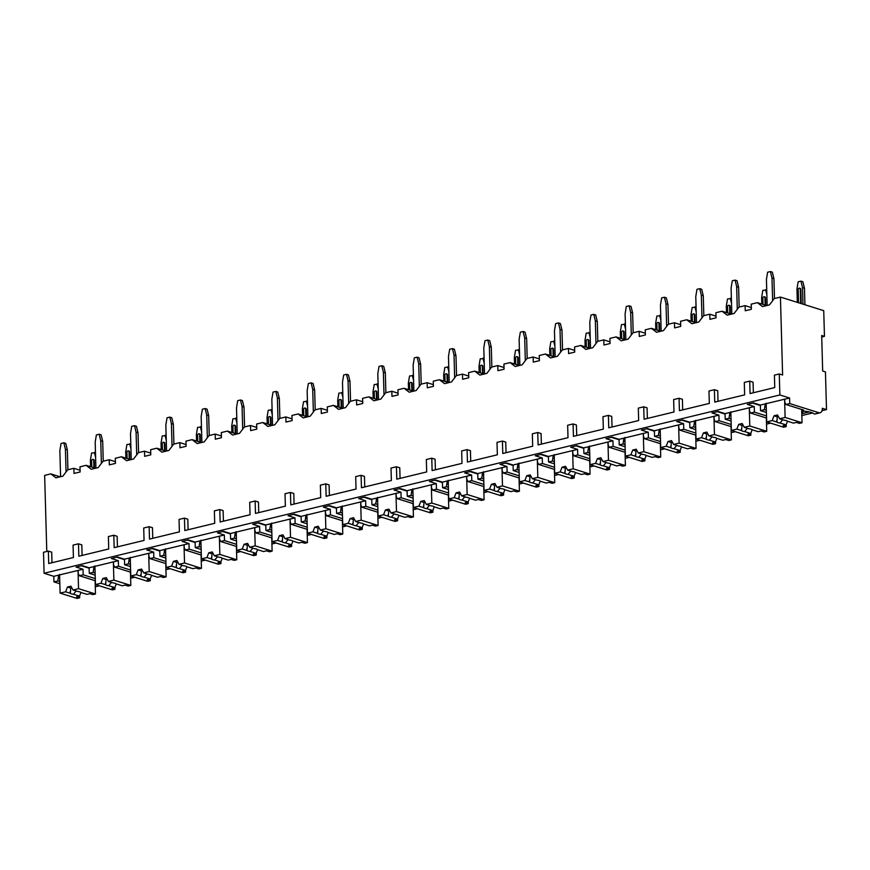 <?xml version="1.0" encoding="UTF-8"?>
<svg xmlns="http://www.w3.org/2000/svg" width="870" height="870" viewBox="0 0 870 870"><rect width="100%" height="100%" fill="white"/><g stroke="black" fill="none" stroke-linecap="round" stroke-linejoin="round"><path stroke-width="1.3" d="M822.672 371.033L825.445 371.903L826.5 409.585L822.335 408.28A5.785 3.436 -103.6 0 1 820.095 412.771A5.785 3.436 -103.6 0 1 818.887 412.717L789.742 403.571L789.579 398.003L779.868 394.958L779.281 373.969L782.608 375.013L780.433 297.072L823.738 310.655L824.455 336.353L821.682 335.483L822.672 371.033M826.5 409.585L822.019 410.673M812.602 412.956L801.846 415.566M770.624 423.124L766.514 424.125M735.291 431.694L731.181 432.684M699.969 440.253L695.859 441.253M664.636 448.811L660.526 449.812M629.304 457.381L625.204 458.37M593.982 465.939L589.871 466.94M558.649 474.498L554.538 475.498M523.327 483.067L519.216 484.057M487.994 491.626L483.883 492.616M452.661 500.185L448.561 501.185M417.339 508.754L413.228 509.744M382.006 517.313L377.895 518.303M346.684 525.871L342.573 526.872M311.351 534.43L307.24 535.431M276.018 543L271.918 543.989M240.696 551.558L236.586 552.559M205.363 560.117L201.253 561.117M170.042 568.686L165.931 569.676M134.709 577.245L130.598 578.245M99.376 585.804L95.276 586.804M824.455 336.353L821.726 337.016M80.084 470.257L73.863 468.31L67.708 469.8L62.879 476.14L55.919 477.826L50.808 473.889L60.106 476.814M50.808 473.889L44.653 475.39L46.784 551.493M780.433 297.072L774.278 298.562L769.45 304.902L762.501 306.588L757.379 302.651L766.687 305.577M115.405 461.698L109.196 459.741L103.041 461.241L98.212 467.581L91.252 469.267L86.141 465.33L95.439 468.256M86.141 465.33L79.986 466.82L80.127 471.964L74.004 473.443L73.863 468.31M150.738 453.129L144.518 451.182L138.363 452.672L133.534 459.023L126.585 460.708L121.463 456.772L130.772 459.686M121.463 456.772L115.308 458.262L115.46 463.405L109.337 464.885L109.196 459.741M186.06 444.57L179.851 442.623L173.695 444.113L168.867 450.453L161.907 452.139L156.796 448.213L166.094 451.128M156.796 448.213L150.641 449.703L150.782 454.836L144.659 456.326L144.518 451.182M221.393 436.011L215.173 434.065L209.017 435.555L204.189 441.895L197.24 443.58L192.118 439.644L201.427 442.569M192.118 439.644L185.973 441.133L186.115 446.277L179.992 447.756L179.851 442.623M256.726 427.453L250.506 425.495L244.35 426.985L239.522 433.336L232.573 435.022L227.451 431.085L236.76 433.999M227.451 431.085L221.295 432.575L221.437 437.719L215.325 439.198L215.173 434.065M292.048 418.883L285.838 416.937L279.683 418.426L274.855 424.767L267.895 426.452L262.783 422.526L272.082 425.441M262.783 422.526L256.628 424.016L256.77 429.149L250.647 430.639L250.506 425.495M327.381 410.325L321.16 408.378L315.005 409.868L310.177 416.208L303.228 417.894L298.106 413.957L307.414 416.882M298.106 413.957L291.95 415.458L292.103 420.591L285.98 422.07L285.838 416.937M362.703 401.766L356.493 399.808L350.338 401.298L345.51 407.649L338.55 409.335L333.438 405.398L342.736 408.324M333.438 405.398L327.283 406.888L327.424 412.032L321.302 413.511L321.16 408.378M398.036 393.196L391.815 391.25L385.66 392.74L380.832 399.091L373.882 400.776L368.76 396.84L378.069 399.754M368.76 396.84L362.616 398.329L362.757 403.462L356.635 404.952L356.493 399.808M433.369 384.638L427.148 382.691L420.993 384.181L416.164 390.521L409.215 392.207L404.093 388.27L413.402 391.195M404.093 388.27L397.938 389.771L398.079 394.904L391.968 396.394L391.815 391.25M468.691 376.079L462.481 374.122L456.326 375.622L451.497 381.963L444.537 383.648L439.426 379.712L448.724 382.637M439.426 379.712L433.271 381.201L433.412 386.345L427.29 387.824L427.148 382.691M504.024 367.51L497.803 365.563L491.648 367.053L486.819 373.404L479.87 375.09L474.748 371.153L484.057 374.067M474.748 371.153L468.593 372.643L468.745 377.787L462.622 379.266L462.481 374.122M539.346 358.951L533.136 357.004L526.981 358.494L522.152 364.834L515.192 366.52L510.081 362.594L519.379 365.509M510.081 362.594L503.926 364.084L504.067 369.217L497.944 370.707L497.803 365.563M574.678 350.392L568.458 348.435L562.303 349.936L557.474 356.276L550.525 357.962L545.414 354.025L554.712 356.95M545.414 354.025L539.259 355.515L539.4 360.658L533.277 362.137L533.136 357.004M610.011 341.834L603.791 339.876L597.636 341.366L592.807 347.717L585.858 349.403L580.736 345.466L590.045 348.381M580.736 345.466L574.581 346.956L574.722 352.1L568.61 353.579L568.458 348.435M645.333 333.264L639.124 331.318L632.968 332.808L628.14 339.148L621.18 340.833L616.069 336.907L625.367 339.822M616.069 336.907L609.913 338.397L610.055 343.53L603.932 345.02L603.791 339.876M680.666 324.706L674.446 322.759L668.29 324.249L663.462 330.589L656.513 332.275L651.391 328.338L660.7 331.263M651.391 328.338L645.236 329.828L645.388 334.972L639.265 336.451L639.124 331.318M715.988 316.147L709.779 314.19L703.623 315.679L698.795 322.03L691.835 323.716L686.724 319.779L696.022 322.694M686.724 319.779L680.568 321.269L680.71 326.413L674.587 327.892L674.446 322.759M751.321 307.578L745.101 305.631L738.956 307.121L734.117 313.461L727.168 315.147L722.057 311.221L731.355 314.135M722.057 311.221L715.901 312.711L716.043 317.844L709.92 319.333L709.779 314.19M757.379 302.651L751.223 304.152L751.365 309.285L745.253 310.775L745.101 305.631M718.022 401.32L717.728 390.739L714.4 389.695L714.738 402.114L744.644 394.86L744.296 382.441L749.722 381.136L753.05 382.18L753.355 392.762M647.367 418.437L647.073 407.867L643.735 406.812L644.083 419.242L673.989 411.988L673.641 399.569L679.068 398.253L682.395 399.297L682.689 409.879M576.712 435.565L576.408 424.984L573.08 423.94L573.428 436.359L603.334 429.117L602.986 416.697L608.413 415.381L611.74 416.425L612.034 427.007M506.046 452.694L505.753 442.112L502.425 441.068L502.773 453.487L532.679 446.234L532.331 433.815L537.758 432.499L541.086 433.543L541.379 444.124M435.391 469.811L435.098 459.229L431.77 458.185L432.118 470.605L462.013 463.362L461.665 450.943L467.092 449.627L470.431 450.671L470.724 461.252M364.737 486.939L364.443 476.358L361.104 475.314L361.452 487.733L391.359 480.49L391.011 468.06L396.437 466.755L399.765 467.799L400.069 478.38M294.082 504.056L293.788 493.486L290.449 492.442L290.797 504.861L320.704 497.607L320.356 485.188L325.782 483.872L329.11 484.916L329.404 495.498M223.427 521.184L223.122 510.603L219.795 509.559L220.143 521.978L250.049 514.736L249.701 502.316L255.127 501L258.455 502.044L258.749 512.626M152.761 538.312L152.467 527.731L149.14 526.687L149.488 539.106L179.394 531.853L179.046 519.433L184.462 518.118L187.8 519.172L188.094 529.743M82.106 555.43L81.813 544.848L78.485 543.804L78.833 556.224L108.728 548.981L108.38 536.562L113.807 535.246L117.145 536.29L117.439 546.871M779.868 394.958L44.087 573.276L43.5 552.287L48.372 551.101L51.7 552.156L51.993 562.727M772.625 300.737L771.994 278.074L770.407 271.56L767.623 272.234L766.426 279.422L767.155 305.457M774.485 298.508L773.93 278.683L772.353 272.169L770.407 271.56M771.994 278.074L773.93 278.683M800.944 281.14L802.89 281.749L804.467 288.264L802.521 287.655L800.944 281.14L798.16 281.815L796.963 289.003L797.333 302.368M802.988 304.141L802.521 287.655M801.216 303.587L800.824 289.362A1.338 1.011 -72.6 0 0 799.889 288.307M804.924 304.75L804.467 288.264M798.54 302.749L798.182 289.688A1.338 1.011 107.4 0 1 800.269 289.188L800.824 289.362M800.661 303.412L800.269 289.188M779.281 373.969L774.409 375.144L774.757 387.563L750.07 393.555L749.722 381.136M78.485 543.804L73.058 545.12L73.406 557.539L48.72 563.521L48.372 551.101M149.14 526.687L143.713 528.003L144.061 540.422L114.155 547.665L113.807 535.246M219.795 509.559L214.368 510.875L214.716 523.294L184.81 530.537L184.462 518.118M290.449 492.442L285.023 493.747L285.371 506.166L255.475 513.42L255.127 501M361.104 475.314L355.689 476.629L356.037 489.049L326.13 496.291L325.782 483.872M431.77 458.185L426.344 459.501L426.691 471.921L396.785 479.174L396.437 466.755M502.425 441.068L496.998 442.384L497.346 454.803L467.44 462.046L467.092 449.627M573.08 423.94L567.653 425.256L568.001 437.675L538.095 444.918L537.758 432.499M643.735 406.812L638.319 408.128L638.656 420.547L608.761 427.801L608.413 415.381M714.4 389.695L708.974 391.011L709.322 403.43L679.416 410.673L679.068 398.253M766.514 415.936L754.41 412.13L754.257 406.562L747.319 404.387L753.431 402.908L760.369 405.083L789.579 398.003M754.257 406.562L725.047 413.642L718.109 411.466L711.986 412.945L718.924 415.131L689.714 422.2L682.776 420.025L676.653 421.515L683.592 423.69L654.392 430.77L647.443 428.584L641.331 430.074L648.27 432.249L619.059 439.328L612.121 437.153L605.998 438.632L612.937 440.807L583.726 447.887L576.788 445.712L570.666 447.191L577.615 449.377L548.404 456.456L541.466 454.27L535.344 455.76L542.282 457.935L513.072 465.015L506.133 462.84L500.011 464.319L506.949 466.494L477.75 473.574L470.8 471.399L464.689 472.878L471.627 475.063L442.417 482.143L435.478 479.957L429.356 481.447L436.294 483.622L407.084 490.702L400.146 488.527L394.023 490.006L400.972 492.181L371.762 499.26L364.824 497.085L358.701 498.564L365.639 500.75L336.429 507.819L329.491 505.644L323.368 507.134L330.306 509.309L301.107 516.388L294.158 514.213L288.046 515.692L294.984 517.867L265.774 524.947L258.836 522.772L252.713 524.251L259.651 526.426L230.441 533.506L223.503 531.331L217.38 532.821L224.329 534.996L195.119 542.075L188.181 539.889L182.058 541.379L188.997 543.554L159.786 550.634L152.848 548.459L146.725 549.938L153.664 552.113L124.453 559.192L117.515 557.018L111.403 558.496L118.342 560.682L89.131 567.762L82.193 565.576L76.071 567.066L83.009 569.241L53.799 576.321L44.087 573.276M752.659 403.093L760.38 405.518M818.887 412.717L814.614 414.098L820.095 412.771M95.211 584.716A16.911 4.578 178.4 0 0 95.874 584.705M801.781 413.478A16.911 4.578 178.4 0 0 802.89 413.457L809.241 411.923M130.543 576.157A16.911 4.578 178.4 0 0 131.207 576.147M165.865 567.599A16.911 4.578 178.4 0 0 166.54 567.588M201.198 559.029A16.911 4.578 178.4 0 0 201.862 559.018M236.531 550.471A16.911 4.578 178.4 0 0 237.195 550.46M271.853 541.912A16.911 4.578 178.4 0 0 272.517 541.901M307.186 533.343A16.911 4.578 178.4 0 0 307.849 533.332M342.508 524.784A16.911 4.578 178.4 0 0 343.182 524.773M377.841 516.225A16.911 4.578 178.4 0 0 378.504 516.214M413.174 507.667A16.911 4.578 178.4 0 0 413.837 507.645M448.496 499.097A16.911 4.578 178.4 0 0 449.159 499.086M483.829 490.539A16.911 4.578 178.4 0 0 484.492 490.528M519.151 481.98A16.911 4.578 178.4 0 0 519.825 481.969M554.484 473.41A16.911 4.578 178.4 0 0 555.147 473.4M589.817 464.852A16.911 4.578 178.4 0 0 590.48 464.841M625.139 456.293A16.911 4.578 178.4 0 0 625.802 456.282M660.471 447.724A16.911 4.578 178.4 0 0 661.135 447.713M695.804 439.165A16.911 4.578 178.4 0 0 696.468 439.154M731.126 430.606A16.911 4.578 178.4 0 0 731.79 430.596M766.459 422.037A16.911 4.578 178.4 0 0 767.122 422.026M766.416 412.5L760.532 410.651L760.369 405.083M59.791 581.595L57.779 580.964L58.671 575.135M57.779 580.964L53.962 581.889L53.799 576.321M784.718 399.178L784.794 402.179L785.914 404.496L803.673 410.074L801.705 410.553M789.742 403.571L785.914 404.496M95.276 578.604L83.161 574.809L83.009 569.241M83.161 574.809L79.344 575.733L95.33 580.758M78.137 570.415L78.224 573.417L79.344 575.733M95.113 573.025L93.112 572.395L89.284 573.33L89.131 567.762M93.112 572.395L94.003 566.577M130.598 570.046L118.494 566.25L118.342 560.682M118.494 566.25L114.666 567.175L130.663 572.188M113.47 561.857L113.557 564.858L114.666 567.175M130.446 564.467L128.434 563.836L124.617 564.76L124.453 559.192M128.434 563.836L129.326 558.018M165.931 561.487L153.827 557.681L153.664 552.113M153.827 557.681L149.999 558.616L165.985 563.629M148.803 553.298L148.879 556.3L149.999 558.616M165.778 555.908L163.767 555.278L159.939 556.202L159.786 550.634M163.767 555.278L164.658 549.459M201.253 552.918L189.149 549.122L188.997 543.554M189.149 549.122L185.332 550.047L201.318 555.071M184.125 544.74L184.212 547.73L185.332 550.047M201.1 547.339L199.1 546.708L195.271 547.643L195.119 542.075M199.1 546.708L199.98 540.89M236.586 544.359L224.482 540.564L224.329 534.996M224.482 540.564L220.654 541.488L236.651 546.501M219.457 536.17L219.544 539.172L220.654 541.488M236.433 538.78L234.421 538.149L230.604 539.074L230.441 533.506M234.421 538.149L235.313 532.331M271.918 535.8L259.804 531.994L259.651 526.426M259.804 531.994L255.987 532.929L271.973 537.943M254.79 527.611L254.867 530.613L255.987 532.929M271.755 530.221L269.754 529.591L265.926 530.515L265.774 524.947M269.754 529.591L270.646 523.773M307.24 527.231L295.137 523.435L294.984 517.867M295.137 523.435L291.309 524.36L307.306 529.384M290.112 519.053L290.199 522.043L291.309 524.36M307.088 521.652L305.087 521.032L301.259 521.956L301.107 516.388M305.087 521.032L305.968 515.203M342.573 518.672L330.469 514.877L330.306 509.309M330.469 514.877L326.642 515.801L342.628 520.825M325.445 510.483L325.521 513.485L326.642 515.801M342.421 513.093L340.409 512.463L336.581 513.387L336.429 507.819M340.409 512.463L341.301 506.644M377.895 510.114L365.791 506.318L365.639 500.75M365.791 506.318L361.974 507.243L377.961 512.256M360.767 501.925L360.854 504.926L361.974 507.243M377.743 504.535L375.742 503.904L371.914 504.828L371.762 499.26M375.742 503.904L376.623 498.086M413.228 501.555L401.124 497.749L400.972 492.181M401.124 497.749L397.296 498.673L413.293 503.697M396.1 493.366L396.187 496.357L397.296 498.673M413.076 495.965L411.064 495.345L407.247 496.27L407.084 490.702M411.064 495.345L411.956 489.516M448.561 492.985L436.446 489.19L436.294 483.622M436.446 489.19L432.629 490.114L448.615 495.139M431.433 484.797L431.509 487.798L432.629 490.114M448.398 487.407L446.397 486.776L442.569 487.711L442.417 482.143M446.397 486.776L447.289 480.958M483.883 484.427L471.779 480.631L471.627 475.063M471.779 480.631L467.951 481.556L483.948 486.569M466.755 476.238L466.842 479.239L467.951 481.556M483.731 478.848L481.73 478.217L477.902 479.142L477.75 473.574M481.73 478.217L482.611 472.399M519.216 475.868L507.112 472.062L506.949 466.494M507.112 472.062L503.284 472.997L519.27 478.011M502.088 467.679L502.164 470.67L503.284 472.997M519.064 470.289L517.052 469.659L513.224 470.583L513.072 465.015M517.052 469.659L517.944 463.83M554.549 467.299L542.434 463.503L542.282 457.935M542.434 463.503L538.617 464.428L554.603 469.452M537.41 459.121L537.497 462.111L538.617 464.428M554.386 461.72L552.385 461.089L548.557 462.024L548.404 456.456M552.385 461.089L553.266 455.271M589.871 458.74L577.767 454.945L577.615 449.377M577.767 454.945L573.939 455.869L589.936 460.882M572.743 450.551L572.83 453.553L573.939 455.869M589.719 453.161L587.707 452.53L583.89 453.455L583.726 447.887M587.707 452.53L588.598 446.712M625.204 450.181L613.089 446.375L612.937 440.807M613.089 446.375L609.272 447.31L625.258 452.324M608.076 441.993L608.152 444.994L609.272 447.31M625.041 444.603L623.04 443.972L619.212 444.896L619.059 439.328M623.04 443.972L623.931 438.154M660.526 441.612L648.422 437.817L648.27 432.249M648.422 437.817L644.594 438.741L660.591 443.765M643.398 433.434L643.485 436.425L644.594 438.741M660.373 436.033L658.372 435.402L654.544 436.338L654.392 430.77M658.372 435.402L659.253 429.584M695.859 433.053L683.755 429.258L683.592 423.69M683.755 429.258L679.927 430.182L695.913 435.196M678.73 424.864L678.807 427.866L679.927 430.182M695.706 427.474L693.694 426.844L689.866 427.768L689.714 422.2M693.694 426.844L694.586 421.026M731.191 424.495L719.077 420.688L718.924 415.131M719.077 420.688L715.26 421.624L731.246 426.637M714.053 416.306L714.139 419.307L715.26 421.624M731.028 418.916L729.027 418.285L725.199 419.209L725.047 413.642M729.027 418.285L729.908 412.467M754.41 412.13L750.582 413.054L766.579 418.078M749.385 407.747L749.472 410.738L750.582 413.054M766.361 410.346L764.349 409.726L765.241 403.897M764.349 409.726L760.532 410.651M59.704 578.43L58.758 578.137M59.845 583.737L53.962 581.889M814.124 413.87A16.911 4.578 178.4 0 0 801.716 411.053M95.178 575.179L89.284 573.33M130.5 566.609L124.617 564.76M165.833 558.051L159.939 556.202M201.166 549.492L195.271 547.643M236.488 540.922L230.604 539.074M271.821 532.364L265.926 530.515M307.143 523.805L301.259 521.956M342.476 515.236L336.581 513.387M377.808 506.677L371.914 504.828M413.13 498.118L407.247 496.27M448.463 489.56L442.569 487.711M483.785 480.99L477.902 479.142M519.118 472.432L513.224 470.583M554.451 463.873L548.557 462.024M589.773 455.304L583.89 453.455M625.106 446.745L619.212 444.896M660.439 438.186L654.544 436.338M695.761 429.617L689.866 427.768M731.094 421.058L725.199 419.209M79.594 595.896L79.648 597.81L76.593 596.853L79.496 596.157L73.428 594.243L76.158 590.98M95.102 580.682L95.472 593.982L92.862 594.612L89.806 593.655L86.913 594.351L80.834 592.448A5.34 1.446 178.4 0 0 79.768 591.861A5.34 1.446 178.4 0 0 77.778 591.491L73.026 590.001L70.948 586.195L67.468 587.032L70.709 588.055L70.361 593.286L65.62 591.796L60.106 593.133L77.038 598.44L79.648 597.81M95.472 593.982L78.539 588.664L73.026 590.001M70.361 593.286A5.34 1.446 178.4 0 0 71.427 593.873A5.34 1.446 178.4 0 0 73.428 594.243M80.921 592.481L79.496 596.157M67.468 587.032L65.62 591.796M71.742 587.652A5.34 1.446 178.4 0 0 70.709 588.055M59.584 574.45L60.106 593.133M78.028 570.383L78.539 588.664M766.274 407.193L765.328 406.899M802.89 413.457L802.825 411.108M786.165 424.658L786.219 426.572L783.174 425.615L786.067 424.908L779.998 423.005L782.728 419.742M801.672 409.444L802.042 422.744L799.432 423.375L796.387 422.418L793.483 423.114L787.404 421.21A5.34 1.446 178.4 0 0 786.339 420.612A5.34 1.446 178.4 0 0 784.348 420.253L779.607 418.764L777.519 414.957L774.039 415.795L777.28 416.817L776.932 422.048L772.19 420.558L766.677 421.896L783.609 427.203L786.219 426.572M802.042 422.744L785.11 417.426L779.607 418.764M776.932 422.048A5.34 1.446 178.4 0 0 777.997 422.635A5.34 1.446 178.4 0 0 779.998 423.005M787.491 421.243L786.067 424.908M774.039 415.795L772.19 420.558M778.313 416.404A5.34 1.446 178.4 0 0 777.28 416.817M766.155 403.212L766.677 421.896M784.599 399.145L785.11 417.426M81.41 565.772L89.142 568.197M95.026 569.872L94.08 569.578M114.927 587.337L114.981 589.251L111.925 588.294L114.829 587.587L108.75 585.684L111.49 582.421M130.424 572.123L130.804 585.412L128.194 586.054L125.139 585.086L122.235 585.793L116.167 583.89A5.34 1.446 178.4 0 0 115.101 583.291A5.34 1.446 178.4 0 0 113.1 582.922L108.358 581.443L106.27 577.636L102.79 578.474L106.042 579.496L105.694 584.727L100.953 583.237L95.439 584.575L112.371 589.882L114.981 589.251M130.804 585.412L113.872 580.105L108.358 581.443M105.694 584.727A5.34 1.446 178.4 0 0 106.749 585.314A5.34 1.446 178.4 0 0 108.75 585.684M116.254 583.911L114.829 587.587M102.79 578.474L100.953 583.237M107.064 579.083A5.34 1.446 178.4 0 0 106.042 579.496M94.917 565.891L95.439 584.575M113.361 561.824L113.872 580.105M116.743 557.202L124.475 559.627M130.359 561.313L129.412 561.009M150.249 578.768L150.303 580.692L147.258 579.735L150.151 579.029L144.083 577.125L146.823 573.863M165.757 563.553L166.126 576.854L163.517 577.484L160.471 576.527L157.568 577.234L151.489 575.32A5.34 1.446 178.4 0 0 150.423 574.733A5.34 1.446 178.4 0 0 148.433 574.363L143.691 572.873L141.603 569.067L138.123 569.915L141.364 570.927L141.016 576.157L136.275 574.668L130.772 576.005L147.704 581.323L150.303 580.692M166.126 576.854L149.194 571.546L143.691 572.873M141.016 576.157A5.34 1.446 178.4 0 0 142.082 576.756A5.34 1.446 178.4 0 0 144.083 577.125M151.587 575.353L150.151 579.029M138.123 569.915L136.275 574.668M142.397 570.524A5.34 1.446 178.4 0 0 141.364 570.927M130.25 557.333L130.772 576.005M148.683 553.266L149.194 571.546M152.076 548.644L159.797 551.069M165.681 552.744L164.734 552.45M185.582 570.209L185.636 572.123L182.58 571.166L185.484 570.47L179.405 568.556L182.145 565.293M201.09 554.995L201.459 568.295L198.849 568.926L195.793 567.969L192.89 568.665L186.822 566.761A5.34 1.446 178.4 0 0 185.756 566.174A5.34 1.446 178.4 0 0 183.755 565.804L179.013 564.315L176.925 560.508L173.456 561.357L176.697 562.368L176.349 567.599L171.607 566.109L166.094 567.447L183.026 572.764L185.636 572.123M201.459 568.295L184.527 562.977L179.013 564.315M176.349 567.599A5.34 1.446 178.4 0 0 177.415 568.197A5.34 1.446 178.4 0 0 179.405 568.556M186.909 566.794L185.484 570.47M173.456 561.357L171.607 566.109M177.73 561.966A5.34 1.446 178.4 0 0 176.697 562.368M165.572 548.763L166.094 567.447M184.016 544.696L184.527 562.977M187.398 540.085L195.13 542.51M201.013 544.185L200.067 543.891M220.915 561.65L220.969 563.564L217.913 562.607L220.817 561.9L214.738 559.997L217.478 556.735M236.412 546.436L236.781 559.736L234.182 560.367L231.126 559.41L228.223 560.106L222.144 558.203A5.34 1.446 178.4 0 0 221.089 557.605A5.34 1.446 178.4 0 0 219.088 557.246L214.346 555.756L212.258 551.95L208.778 552.787L212.03 553.809L211.671 559.04L206.929 557.55L201.427 558.888L218.359 564.195L220.969 563.564M236.781 559.736L219.849 554.418L214.346 555.756M211.671 559.04A5.34 1.446 178.4 0 0 212.737 559.627A5.34 1.446 178.4 0 0 214.738 559.997M222.242 558.225L220.817 561.9M208.778 552.787L206.929 557.55M213.052 553.396A5.34 1.446 178.4 0 0 212.03 553.809M200.905 540.205L201.427 558.888M219.338 536.137L219.849 554.418M222.731 531.516L230.452 533.941M236.346 535.626L235.4 535.333M256.237 553.092L256.291 555.006L253.235 554.049L256.139 553.342L250.071 551.439L252.8 548.176M271.744 537.867L272.114 551.167L269.504 551.797L266.448 550.84L263.556 551.547L257.476 549.644A5.34 1.446 178.4 0 0 256.411 549.046A5.34 1.446 178.4 0 0 254.421 548.676L249.668 547.187L247.591 543.38L244.111 544.228L247.352 545.251L247.004 550.471L242.262 548.992L236.749 550.318L253.681 555.636L256.291 555.006M272.114 551.167L255.182 545.86L249.668 547.187M247.004 550.471A5.34 1.446 178.4 0 0 248.07 551.069A5.34 1.446 178.4 0 0 250.071 551.439M257.563 549.666L256.139 553.342M244.111 544.228L242.262 548.992M248.385 544.837A5.34 1.446 178.4 0 0 247.352 545.251M236.227 531.646L236.749 550.318M254.671 527.579L255.182 545.86M258.053 522.957L265.785 525.382M271.668 527.068L270.722 526.763M291.57 544.522L291.624 546.436L288.568 545.479L291.472 544.783L285.393 542.869L288.133 539.607M307.066 529.308L307.447 542.608L304.837 543.239L301.781 542.282L298.878 542.989L292.809 541.075A5.34 1.446 178.4 0 0 291.744 540.487A5.34 1.446 178.4 0 0 289.743 540.118L285.001 538.628L282.913 534.822L279.433 535.67L282.685 536.681L282.337 541.912L277.595 540.422L272.082 541.76L289.014 547.078L291.624 546.436M307.447 542.608L290.515 537.29L285.001 538.628M282.337 541.912A5.34 1.446 178.4 0 0 283.392 542.51A5.34 1.446 178.4 0 0 285.393 542.869M292.896 541.107L291.472 544.783M279.433 535.67L277.595 540.422M283.707 536.279A5.34 1.446 178.4 0 0 282.685 536.681M271.56 523.087L272.082 541.76M290.004 519.009L290.515 537.29M293.386 514.398L301.118 516.823M307.001 518.498L306.055 518.205M326.892 535.963L326.946 537.877L323.901 536.92L326.794 536.214L320.726 534.31L323.466 531.048M342.399 520.749L342.769 534.049L340.159 534.68L337.114 533.723L334.21 534.419L328.131 532.516A5.34 1.446 178.4 0 0 327.066 531.918A5.34 1.446 178.4 0 0 325.075 531.559L320.334 530.069L318.246 526.263L314.766 527.1L318.007 528.123L317.659 533.353L312.917 531.864L307.414 533.201L324.347 538.508L326.946 537.877M342.769 534.049L325.837 528.732L320.334 530.069M317.659 533.353A5.34 1.446 178.4 0 0 318.724 533.941A5.34 1.446 178.4 0 0 320.726 534.31M328.229 532.549L326.794 536.214M314.766 527.1L312.917 531.864M319.04 527.709A5.34 1.446 178.4 0 0 318.007 528.123M306.892 514.518L307.414 533.201M325.326 510.451L325.837 528.732M328.719 505.84L336.44 508.265M342.323 509.94L341.377 509.646M362.224 527.405L362.279 529.319L359.223 528.362L362.127 527.655L356.047 525.752L358.788 522.489M377.732 512.191L378.102 525.48L375.492 526.111L372.436 525.154L369.543 525.861L363.464 523.957A5.34 1.446 178.4 0 0 362.398 523.359A5.34 1.446 178.4 0 0 360.397 522.99L355.656 521.5L353.568 517.693L350.099 518.542L353.34 519.564L352.992 524.784L348.25 523.305L342.736 524.632L359.669 529.95L362.279 529.319M378.102 525.48L361.17 520.173L355.656 521.5M352.992 524.784A5.34 1.446 178.4 0 0 354.057 525.382A5.34 1.446 178.4 0 0 356.047 525.752M363.551 523.979L362.127 527.655M350.099 518.542L348.25 523.305M354.373 519.151A5.34 1.446 178.4 0 0 353.34 519.564M342.214 505.959L342.736 524.632M360.658 501.892L361.17 520.173M364.041 497.27L371.773 499.695M377.656 501.381L376.71 501.076M397.557 518.835L397.612 520.76L394.556 519.792L397.459 519.096L391.38 517.193L394.121 513.931M413.054 503.621L413.424 516.921L410.825 517.552L407.769 516.595L404.865 517.302L398.797 515.388A5.34 1.446 178.4 0 0 397.731 514.801A5.34 1.446 178.4 0 0 395.73 514.431L390.989 512.941L388.901 509.135L385.421 509.983L388.672 510.994L388.314 516.225L383.572 514.736L378.069 516.073L395.002 521.391L397.612 520.76M413.424 516.921L396.492 511.603L390.989 512.941M388.314 516.225A5.34 1.446 178.4 0 0 389.379 516.823A5.34 1.446 178.4 0 0 391.38 517.193M398.884 515.421L397.459 519.096M385.421 509.983L383.572 514.736M389.695 510.592A5.34 1.446 178.4 0 0 388.672 510.994M377.547 497.401L378.069 516.073M395.98 493.323L396.492 511.603M399.373 488.712L407.095 491.137M412.989 492.811L412.043 492.518M432.879 510.277L432.934 512.191L429.878 511.234L432.781 510.538L426.713 508.624L429.443 505.361M448.387 495.063L448.757 508.363L446.147 508.993L443.091 508.036L440.198 508.732L434.119 506.829A5.34 1.446 178.4 0 0 433.053 506.231A5.34 1.446 178.4 0 0 431.063 505.872L426.322 504.382L424.234 500.576L420.754 501.414L423.994 502.436L423.646 507.667L418.905 506.177L413.391 507.514L430.324 512.822L432.934 512.191M448.757 508.363L431.824 503.045L426.322 504.382M423.646 507.667A5.34 1.446 178.4 0 0 424.712 508.254A5.34 1.446 178.4 0 0 426.713 508.624M434.206 506.862L432.781 510.538M420.754 501.414L418.905 506.177M425.028 502.023A5.34 1.446 178.4 0 0 423.994 502.436M412.869 488.831L413.391 507.514M431.313 484.764L431.824 503.045M434.695 480.153L442.428 482.578M448.311 484.253L447.365 483.959M468.212 501.718L468.267 503.632L465.211 502.675L468.114 501.968L462.035 500.065L464.776 496.803M483.72 486.504L484.09 499.793L481.48 500.435L478.424 499.467L475.52 500.174L469.452 498.271A5.34 1.446 178.4 0 0 468.386 497.673A5.34 1.446 178.4 0 0 466.385 497.303L461.644 495.824L459.556 492.018L456.076 492.855L459.327 493.877L458.979 499.108L454.238 497.618L448.724 498.945L465.657 504.263L468.267 503.632M484.09 499.793L467.157 494.486L461.644 495.824M458.979 499.108A5.34 1.446 178.4 0 0 460.045 499.695A5.34 1.446 178.4 0 0 462.035 500.065M469.539 498.292L468.114 501.968M456.076 492.855L454.238 497.618M460.35 493.464A5.34 1.446 178.4 0 0 459.327 493.877M448.202 480.273L448.724 498.945M466.646 476.205L467.157 494.486M470.028 471.583L477.76 474.009M483.644 475.694L482.698 475.39M503.545 493.149L503.589 495.073L500.544 494.116L503.436 493.41L497.368 491.506L500.109 488.244M519.042 477.934L519.412 491.235L516.802 491.865L513.757 490.908L510.853 491.615L504.774 489.701A5.34 1.446 178.4 0 0 503.708 489.114A5.34 1.446 178.4 0 0 501.718 488.744L496.977 487.254L494.889 483.448L491.409 484.296L494.649 485.308L494.301 490.539L489.56 489.049L484.057 490.386L500.989 495.704L503.589 495.073M519.412 491.235L502.479 485.917L496.977 487.254M494.301 490.539A5.34 1.446 178.4 0 0 495.367 491.137A5.34 1.446 178.4 0 0 497.368 491.506M504.872 489.734L503.436 493.41M491.409 484.296L489.56 489.049M495.682 484.905A5.34 1.446 178.4 0 0 494.649 485.308M483.535 471.714L484.057 490.386M501.968 467.647L502.479 485.917M505.361 463.025L513.082 465.45M518.966 467.125L518.02 466.831M538.867 484.59L538.921 486.504L535.866 485.547L538.769 484.851L532.69 482.937L535.431 479.674M554.375 469.376L554.745 482.676L552.135 483.307L549.079 482.35L546.186 483.046L540.107 481.143A5.34 1.446 178.4 0 0 539.041 480.555A5.34 1.446 178.4 0 0 537.04 480.186L532.299 478.696L530.211 474.889L526.741 475.727L529.982 476.749L529.634 481.98L524.893 480.49L519.379 481.828L536.312 487.135L538.921 486.504M554.745 482.676L537.812 477.358L532.299 478.696M529.634 481.98A5.34 1.446 178.4 0 0 530.7 482.578A5.34 1.446 178.4 0 0 532.69 482.937M540.194 481.175L538.769 484.851M526.741 475.727L524.893 480.49M531.015 476.347A5.34 1.446 178.4 0 0 529.982 476.749M518.857 463.144L519.379 481.828M537.301 459.077L537.812 477.358M540.683 454.466L548.415 456.891M554.299 458.566L553.353 458.272M574.2 476.031L574.254 477.945L571.198 476.988L574.102 476.281L568.023 474.378L570.764 471.116M589.697 460.817L590.067 474.106L587.467 474.748L584.412 473.78L581.508 474.487L575.44 472.584A5.34 1.446 178.4 0 0 574.374 471.986A5.34 1.446 178.4 0 0 572.373 471.616L567.631 470.137L565.543 466.331L562.063 467.168L565.315 468.19L564.956 473.421L560.215 471.931L554.712 473.269L571.644 478.576L574.254 477.945M590.067 474.106L573.134 468.799L567.631 470.137M564.956 473.421A5.34 1.446 178.4 0 0 566.022 474.009A5.34 1.446 178.4 0 0 568.023 474.378M575.527 472.606L574.102 476.281M562.063 467.168L560.215 471.931M566.337 467.777A5.34 1.446 178.4 0 0 565.315 468.19M554.19 454.586L554.712 473.269M572.634 450.519L573.134 468.799M576.016 445.897L583.737 448.322M589.632 450.007L588.686 449.714M609.522 467.473L609.576 469.387L606.52 468.43L609.424 467.723L603.356 465.82L606.086 462.557M625.03 452.248L625.399 465.548L622.789 466.179L619.744 465.222L616.841 465.928L610.762 464.025A5.34 1.446 178.4 0 0 609.696 463.427A5.34 1.446 178.4 0 0 607.706 463.057L602.964 461.568L600.876 457.761L597.396 458.61L600.637 459.621L600.289 464.852L595.548 463.362L590.034 464.7L606.966 470.017L609.576 469.387M625.399 465.548L608.467 460.241L602.964 461.568M600.289 464.852A5.34 1.446 178.4 0 0 601.355 465.45A5.34 1.446 178.4 0 0 603.356 465.82M610.849 464.047L609.424 467.723M597.396 458.61L595.548 463.362M601.67 459.219A5.34 1.446 178.4 0 0 600.637 459.621M589.512 446.027L590.034 464.7M607.956 441.96L608.467 460.241M611.338 437.338L619.07 439.763M624.954 441.449L624.007 441.144M644.855 458.903L644.909 460.817L641.853 459.86L644.757 459.164L638.678 457.25L641.418 453.988M660.363 443.689L660.732 456.989L658.122 457.62L655.066 456.663L652.163 457.37L646.095 455.456A5.34 1.446 178.4 0 0 645.029 454.869A5.34 1.446 178.4 0 0 643.028 454.499L638.286 453.009L636.198 449.203L632.718 450.051L635.97 451.062L635.622 456.293L630.88 454.803L625.367 456.141L642.299 461.459L644.909 460.817M660.732 456.989L643.8 451.671L638.286 453.009M635.622 456.293A5.34 1.446 178.4 0 0 636.688 456.891A5.34 1.446 178.4 0 0 638.678 457.25M646.182 455.488L644.757 459.164M632.718 450.051L630.88 454.803M636.992 450.66A5.34 1.446 178.4 0 0 635.97 451.062M624.845 437.458L625.367 456.141M643.289 433.39L643.8 451.671M646.671 428.779L654.403 431.205M660.286 432.879L659.34 432.586M680.188 450.345L680.231 452.259L677.186 451.302L680.079 450.595L674.011 448.692L676.751 445.429M695.685 435.13L696.054 448.431L693.444 449.061L690.399 448.104L687.496 448.8L681.417 446.897A5.34 1.446 178.4 0 0 680.362 446.299A5.34 1.446 178.4 0 0 678.361 445.94L673.619 444.45L671.531 440.644L668.051 441.481L671.303 442.504L670.944 447.735L666.202 446.245L660.7 447.582L677.632 452.889L680.231 452.259M696.054 448.431L679.122 443.113L673.619 444.45M670.944 447.735A5.34 1.446 178.4 0 0 672.01 448.322A5.34 1.446 178.4 0 0 674.011 448.692M681.514 446.919L680.079 450.595M668.051 441.481L666.202 446.245M672.325 442.09A5.34 1.446 178.4 0 0 671.303 442.504M660.178 428.899L660.7 447.582M678.611 424.832L679.122 443.113M682.004 420.21L689.725 422.646M695.619 424.321L694.673 424.027M715.51 441.786L715.564 443.7L712.508 442.743L715.412 442.036L709.333 440.133L712.073 436.87M731.018 426.561L731.387 439.861L728.777 440.492L725.721 439.535L722.829 440.242L716.75 438.339A5.34 1.446 178.4 0 0 715.684 437.74A5.34 1.446 178.4 0 0 713.683 437.371L708.941 435.881L706.853 432.075L703.384 432.923L706.625 433.945L706.277 439.165L701.535 437.686L696.022 439.013L712.954 444.331L715.564 443.7M731.387 439.861L714.455 434.554L708.941 435.881M706.277 439.165A5.34 1.446 178.4 0 0 707.343 439.763A5.34 1.446 178.4 0 0 709.333 440.133M716.836 438.36L715.412 442.036M703.384 432.923L701.535 437.686M707.658 433.532A5.34 1.446 178.4 0 0 706.625 433.945M695.5 420.34L696.022 439.013M713.944 416.273L714.455 434.554M717.326 411.651L725.058 414.076M730.941 415.762L729.995 415.458M750.843 433.216L750.897 435.141L747.841 434.173L750.745 433.477L744.666 431.563L747.406 428.301M766.339 418.002L766.72 431.303L764.11 431.933L761.054 430.976L758.151 431.683L752.082 429.769A5.34 1.446 178.4 0 0 751.017 429.182A5.34 1.446 178.4 0 0 749.016 428.812L744.274 427.322L742.186 423.516L738.706 424.364L741.958 425.376L741.599 430.606L736.857 429.117L731.355 430.454L748.287 435.772L750.897 435.141M766.72 431.303L749.788 425.985L744.274 427.322M741.599 430.606A5.34 1.446 178.4 0 0 742.665 431.205A5.34 1.446 178.4 0 0 744.666 431.563M752.169 429.802L750.745 433.477M738.706 424.364L736.857 429.117M742.98 424.973A5.34 1.446 178.4 0 0 741.958 425.376M730.833 411.782L731.355 430.454M749.277 407.704L749.788 425.985M66.055 471.975L65.424 449.311L63.836 442.797L61.052 443.472L59.856 450.66L60.585 476.695M67.914 469.746L67.36 449.921L65.783 443.406L63.836 442.797M65.424 449.311L67.36 449.921M90.567 466.722L90.393 460.241L91.589 453.053L95.482 452.726M95.613 457.5L94.373 452.378M94.46 467.94L94.254 460.6A1.338 1.011 -72.6 0 0 93.307 459.545M91.785 467.103L91.611 460.926A1.338 1.011 107.4 0 1 93.699 460.426L94.254 460.6M93.895 467.766L93.699 460.426M101.377 463.416L100.746 440.742L99.169 434.228L96.385 434.902L95.189 442.09L95.907 468.136M103.247 461.187L102.693 441.362L101.105 434.837L99.169 434.228M100.746 440.742L102.693 441.362M125.9 458.164L125.715 451.682L126.922 444.483L130.804 444.157M130.946 448.931L129.695 443.809M129.782 459.382L129.576 452.03A1.338 1.011 -72.6 0 0 128.64 450.975M127.107 458.544L126.933 452.367A1.338 1.011 107.4 0 1 129.021 451.856L129.576 452.03M129.228 459.208L129.021 451.856M136.71 454.847L136.079 432.183L134.491 425.669L131.707 426.344L130.511 433.532L131.239 459.577M138.569 452.628L138.015 432.792L136.438 426.278L134.491 425.669M136.079 432.183L138.015 432.792M161.233 449.605L161.048 443.113L162.244 435.924L166.137 435.598M166.268 440.372L165.028 435.25M165.115 450.823L164.908 443.472A1.338 1.011 -72.6 0 0 163.973 442.417M162.44 449.975L162.266 443.809A1.338 1.011 107.4 0 1 164.354 443.298L164.908 443.472M164.56 450.649L164.354 443.298M172.042 446.288L171.401 423.625L169.824 417.111L167.04 417.785L165.844 424.973L166.572 451.019M173.902 444.059L173.347 424.234L171.771 417.72L169.824 417.111M171.401 423.625L173.347 424.234M196.555 441.036L196.37 434.554L197.577 427.366L201.47 427.039M201.601 431.814L200.361 426.691M200.437 442.254L200.23 434.913A1.338 1.011 -72.6 0 0 199.295 433.858M197.762 441.416L197.599 435.239A1.338 1.011 107.4 0 1 199.676 434.739L200.23 434.913M199.882 442.08L199.676 434.739M207.364 437.73L206.734 415.066L205.146 408.541L202.373 409.215L201.166 416.415L201.894 442.449M209.235 435.5L208.68 415.675L207.093 409.161L205.146 408.541M206.734 415.066L208.68 415.675M231.888 432.477L231.703 425.995L232.899 418.807L236.792 418.481M236.934 423.244L235.683 418.133M235.77 433.695L235.563 426.354A1.338 1.011 -72.6 0 0 234.628 425.299M233.095 432.858L232.921 426.681A1.338 1.011 107.4 0 1 235.009 426.18L235.563 426.354M235.215 433.521L235.009 426.18M242.697 429.16L242.067 406.497L240.479 399.982L237.695 400.657L236.499 407.845L237.227 433.891M244.557 426.942L244.002 407.106L242.425 400.591L240.479 399.982M242.067 406.497L244.002 407.106M267.21 423.918L267.036 417.426L268.232 410.238L272.125 409.911M272.256 414.685L271.016 409.563M271.103 425.136L270.896 417.785A1.338 1.011 -72.6 0 0 269.95 416.73M268.428 424.299L268.254 418.122A1.338 1.011 107.4 0 1 270.342 417.611L270.896 417.785M270.548 424.962L270.342 417.611M278.019 420.601L277.389 397.938L275.812 391.424L273.028 392.098L271.832 399.286L272.549 425.332M279.89 418.372L279.335 398.547L277.748 392.033L275.812 391.424M277.389 397.938L279.335 398.547M302.542 415.349L302.358 408.867L303.565 401.679L307.447 401.353M307.588 406.127L306.338 401.005M306.425 416.567L306.218 409.226A1.338 1.011 -72.6 0 0 305.283 408.171M303.75 415.729L303.576 409.553A1.338 1.011 107.4 0 1 305.664 409.052L306.218 409.226M305.87 416.393L305.664 409.052M313.352 412.043L312.721 389.379L311.134 382.865L308.35 383.539L307.153 390.728L307.882 416.763M315.212 409.813L314.657 389.988L313.08 383.474L311.134 382.865M312.721 389.379L314.657 389.988M337.875 406.79L337.69 400.309L338.887 393.12L342.78 392.794M342.91 397.568L341.671 392.446M341.758 408.008L341.551 400.668A1.338 1.011 -72.6 0 0 340.616 399.613M339.082 407.171L338.908 400.994A1.338 1.011 107.4 0 1 340.996 400.494L341.551 400.668M341.203 407.834L340.996 400.494M348.685 403.473L348.043 380.81L346.467 374.296L343.683 374.97L342.486 382.158L343.215 408.204M350.545 401.255L349.99 381.419L348.413 374.905L346.467 374.296M348.043 380.81L349.99 381.419M373.197 398.232L373.012 391.739L374.22 384.551L378.113 384.225M378.243 388.999L377.004 383.877M377.08 399.45L376.884 392.098A1.338 1.011 -72.6 0 0 375.938 391.043M374.404 398.612L374.241 392.435A1.338 1.011 107.4 0 1 376.318 391.924L376.884 392.098M376.525 399.276L376.318 391.924M384.007 394.915L383.376 372.251L381.789 365.737L379.015 366.411L377.808 373.6L378.537 399.645M385.878 392.696L385.323 372.86L383.735 366.346L381.789 365.737M383.376 372.251L385.323 372.86M408.53 389.662L408.345 383.181L409.542 375.992L413.435 375.666M413.576 380.44L412.326 375.318M412.413 390.88L412.206 383.539A1.338 1.011 -72.6 0 0 411.271 382.485M409.737 390.043L409.563 383.866A1.338 1.011 107.4 0 1 411.651 383.365L412.206 383.539M411.858 390.706L411.651 383.365M419.34 386.356L418.709 363.693L417.121 357.178L414.337 357.853L413.141 365.041L413.87 391.076M421.2 384.127L420.645 364.302L419.068 357.787L417.121 357.178M418.709 363.693L420.645 364.302M443.852 381.103L443.678 374.622L444.874 367.434L448.768 367.107M448.898 371.881L447.658 366.759M447.745 382.321L447.539 374.981A1.338 1.011 -72.6 0 0 446.593 373.926M445.07 381.484L444.896 375.307A1.338 1.011 107.4 0 1 446.984 374.807L447.539 374.981M447.191 382.147L446.984 374.807M454.662 377.797L454.031 355.123L452.454 348.609L449.67 349.283L448.474 356.472L449.192 382.517M456.532 375.568L455.978 355.732L454.39 349.218L452.454 348.609M454.031 355.123L455.978 355.732M479.185 372.545L479 366.053L480.207 358.864L484.09 358.538M484.231 363.312L482.98 358.19M483.067 373.763L482.861 366.411A1.338 1.011 -72.6 0 0 481.926 365.356M480.392 372.925L480.218 366.748A1.338 1.011 107.4 0 1 482.306 366.237L482.861 366.411M482.513 373.589L482.306 366.237M489.995 369.228L489.364 346.564L487.776 340.05L484.992 340.725L483.796 347.913L484.525 373.959M491.854 367.01L491.3 347.173L489.723 340.659L487.776 340.05M489.364 346.564L491.3 347.173M514.518 363.975L514.333 357.494L515.529 350.305L519.423 349.979M519.553 354.753L518.313 349.631M518.4 365.204L518.194 357.853A1.338 1.011 -72.6 0 0 517.258 356.798M515.725 364.356L515.551 358.19A1.338 1.011 107.4 0 1 517.639 357.679L518.194 357.853M517.846 365.03L517.639 357.679M525.328 360.669L524.686 338.006L523.109 331.492L520.325 332.166L519.129 339.354L519.858 365.389M527.187 358.44L526.633 338.615L525.056 332.101L523.109 331.492M524.686 338.006L526.633 338.615M549.84 355.417L549.666 348.935L550.862 341.747L554.755 341.421M554.886 346.195L553.646 341.073M553.722 356.635L553.527 349.294A1.338 1.011 -72.6 0 0 552.58 348.239M551.047 355.797L550.884 349.62A1.338 1.011 107.4 0 1 552.961 349.12L553.527 349.294M553.168 356.461L552.961 349.12M560.65 352.111L560.019 329.436L558.442 322.922L555.658 323.596L554.451 330.785L555.18 356.83M562.52 349.881L561.966 330.056L560.378 323.531L558.442 322.922M560.019 329.436L561.966 330.056M585.173 346.858L584.988 340.377L586.184 333.177L590.077 332.862M590.219 337.625L588.968 332.503M589.055 348.076L588.849 340.725A1.338 1.011 -72.6 0 0 587.913 339.681M586.38 347.239L586.206 341.062A1.338 1.011 107.4 0 1 588.294 340.551L588.849 340.725M588.501 347.902L588.294 340.551M595.983 343.541L595.352 320.878L593.764 314.364L590.98 315.038L589.784 322.226L590.512 348.272M597.842 341.323L597.288 321.487L595.711 314.973L593.764 314.364M595.352 320.878L597.288 321.487M620.495 338.299L620.321 331.807L621.517 324.619L625.41 324.292M625.541 329.067L624.301 323.944M624.388 339.517L624.182 332.166A1.338 1.011 -72.6 0 0 623.235 331.111M621.713 338.669L621.539 332.503A1.338 1.011 107.4 0 1 623.627 331.992L624.182 332.166M623.833 339.344L623.627 331.992M631.305 334.983L630.674 312.319L629.097 305.805L626.313 306.479L625.117 313.668L625.845 339.713M633.175 332.753L632.62 312.928L631.033 306.414L629.097 305.805M630.674 312.319L632.62 312.928M655.828 329.73L655.643 323.248L656.85 316.06L660.743 315.734M660.874 320.508L659.623 315.386M659.71 330.948L659.504 323.607A1.338 1.011 -72.6 0 0 658.568 322.553M657.035 330.111L656.861 323.934A1.338 1.011 107.4 0 1 658.949 323.433L659.504 323.607M659.155 330.774L658.949 323.433M666.637 326.424L666.007 303.76L664.419 297.235L661.646 297.91L660.439 305.109L661.167 331.144M668.497 324.195L667.942 304.369L666.366 297.855L664.419 297.235M666.007 303.76L667.942 304.369M691.161 321.171L690.976 314.69L692.172 307.501L696.065 307.175M696.196 311.938L694.956 306.827M695.043 322.389L694.836 315.049A1.338 1.011 -72.6 0 0 693.901 313.994M692.368 321.552L692.194 315.375A1.338 1.011 107.4 0 1 694.282 314.875L694.836 315.049M694.488 322.215L694.282 314.875M701.97 317.854L701.329 295.191L699.752 288.677L696.968 289.351L695.772 296.539L696.5 322.585M703.83 315.636L703.275 295.8L701.698 289.286L699.752 288.677M701.329 295.191L703.275 295.8M726.483 312.613L726.309 306.12L727.505 298.932L731.398 298.606M731.529 303.38L730.289 298.258M730.365 313.831L730.169 306.479A1.338 1.011 -72.6 0 0 729.223 305.424M727.701 312.993L727.527 306.816A1.338 1.011 107.4 0 1 729.615 306.305L730.169 306.479M729.81 313.657L729.615 306.305M737.292 309.296L736.662 286.632L735.085 280.118L732.301 280.792L731.094 287.981L731.822 314.026M739.163 307.066L738.608 287.241L737.02 280.727L735.085 280.118M736.662 286.632L738.608 287.241M761.815 304.043L761.631 297.562L762.827 290.373L766.72 290.047M766.861 294.821L765.611 289.699M765.698 305.261L765.491 297.921A1.338 1.011 -72.6 0 0 764.556 296.866M763.023 304.424L762.849 298.247A1.338 1.011 107.4 0 1 764.937 297.747L765.491 297.921M765.143 305.087L764.937 297.747M799.628 288.166L800.182 288.34M70.22 591.469L70.231 592.111M776.79 420.232L776.801 420.873M105.542 582.911L105.564 583.542M140.875 574.352L140.886 574.983M176.197 565.794L176.218 566.424M211.53 557.224L211.551 557.866M246.862 548.665L246.873 549.296M282.185 540.107L282.206 540.738M317.517 531.537L317.528 532.179M352.839 522.979L352.861 523.61M388.172 514.42L388.194 515.051M423.505 505.851L423.516 506.492M458.827 497.292L458.849 497.923M494.16 488.733L494.182 489.364M529.493 480.164L529.504 480.805M564.815 471.605L564.837 472.236M600.148 463.047L600.159 463.677M635.47 454.488L635.491 455.119M670.803 445.918L670.824 446.56M706.135 437.36L706.146 437.991M741.457 428.801L741.479 429.432M93.046 459.403L93.601 459.577M128.379 450.845L128.934 451.019M163.712 442.275L164.267 442.449M199.034 433.717L199.589 433.891M234.367 425.158L234.922 425.332M269.689 416.589L270.255 416.763M305.022 408.03L305.577 408.204M340.355 399.471L340.909 399.645M375.677 390.902L376.231 391.076M411.01 382.343L411.564 382.517M446.343 373.785L446.897 373.959M481.665 365.215L482.219 365.389M516.997 356.656L517.552 356.83M552.319 348.098L552.874 348.272M587.652 339.539L588.207 339.713M622.985 330.97L623.54 331.144M658.307 322.411L658.862 322.585M693.64 313.853L694.195 314.026M728.962 305.283L729.517 305.457M764.295 296.724L764.85 296.898"/></g></svg>
